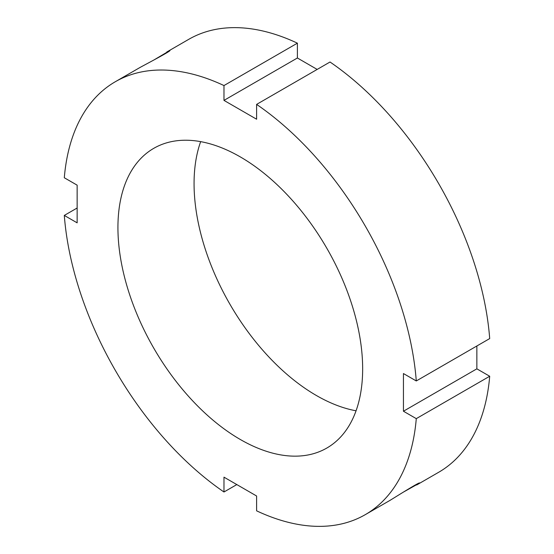 <?xml version="1.0" encoding="UTF-8"?>
<svg xmlns="http://www.w3.org/2000/svg" width="554" height="554" viewBox="0 0 554 554"><rect width="100%" height="100%" fill="white"/><g stroke="black" fill="none" stroke-linecap="round" stroke-linejoin="round"><path stroke-width="0.83" d="M153.624 60.157L169.87 50.504C171.318 50.857 148.306 62.962 140.017 67.47L115.315 81.729A249.951 144.31 -120 0 0 64.299 177.751L77.145 185.161L77.145 222.84L64.299 215.423L77.145 208.013M236.821 484.577L223.975 491.994L223.975 477.16L256.606 496.003L256.606 510.83A249.951 144.31 -120 0 0 365.266 514.659L389.968 500.401C398.014 495.47 420.001 481.599 419.586 483.026L403.097 492.271M416.705 484.965L438.685 472.271A249.951 144.31 -120 0 0 489.701 376.249L416.283 418.637L403.444 411.227L403.444 373.548L416.283 380.958L489.701 338.577A249.951 144.31 -120 0 0 330.025 62.006L256.606 104.394L256.606 119.221L223.975 100.385L223.975 85.558L297.394 43.17L297.394 57.997L317.179 69.423M223.975 100.385L297.394 57.997M416.283 380.958A249.951 144.31 -120 0 0 256.606 104.394M223.975 85.558A249.951 144.31 -120 0 0 115.315 81.729M297.394 43.17A249.951 144.31 -120 0 0 188.734 39.341L166.754 52.028M365.266 514.659A249.951 144.31 -120 0 0 416.283 418.637M64.299 215.423A249.951 144.31 -120 0 0 223.975 491.994M362.655 368.839A173.042 99.907 -120 0 0 287.117 194.689A173.042 99.907 -120 0 0 153.77 148.333A173.042 99.907 -120 0 0 153.77 348.147A173.042 99.907 -120 0 0 326.812 448.054A173.042 99.907 -120 0 0 362.655 368.839M403.444 411.227L476.856 368.839L489.701 376.249M476.856 345.987L476.856 368.839M200.659 141.637A173.042 99.907 -120 0 0 229.903 304.188A173.042 99.907 -120 0 0 356.056 410.791"/></g></svg>
